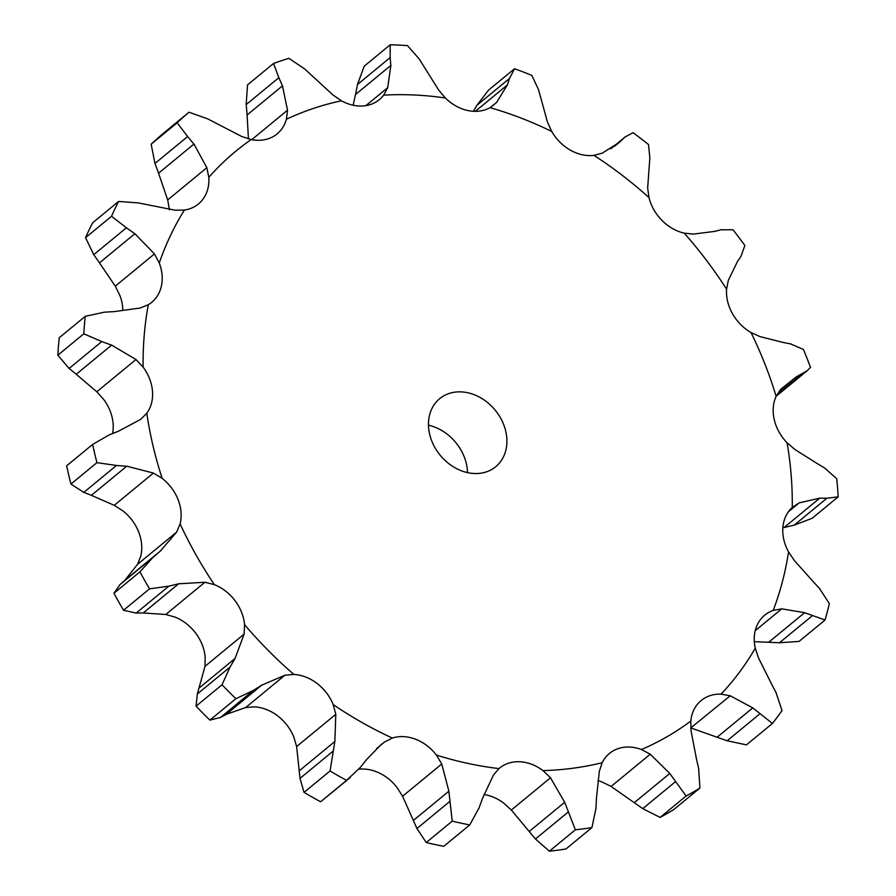 <?xml version="1.0" encoding="UTF-8"?>
<svg xmlns="http://www.w3.org/2000/svg" width="896" height="896" viewBox="0 0 896 896"><rect width="100%" height="100%" fill="white"/><g stroke="black" fill="none" stroke-linecap="round" stroke-linejoin="round"><path stroke-width="1.34" d="M70.952 484.053L83.81 492.386L116.48 465.472L96.936 462.65A424.558 342.597 -129.5 0 1 92.635 444.427L66.651 465.819A424.558 342.597 -129.5 0 0 70.952 484.053L96.936 462.65M127.77 466.278L115.427 465.427M83.07 492.072L92.154 495.622M162.165 478.352A364.706 294.302 -129.5 0 1 146.81 413.258A41.362 33.376 -129.5 0 0 152.488 391.182A41.362 33.376 -129.5 0 0 143.125 367.136A364.706 294.302 -129.5 0 1 148.299 304.73A41.362 33.376 -129.5 0 0 151.693 302.355A41.362 33.376 -129.5 0 0 161.09 287.336A41.362 33.376 -129.5 0 0 159.253 263.01A364.706 294.302 -129.5 0 1 184.386 210.078A41.362 33.376 -129.5 0 0 198.386 204.008A41.362 33.376 -129.5 0 0 202.91 199.248A41.362 33.376 -129.5 0 0 208.813 177.285A364.706 294.302 -129.5 0 1 251.182 139.552A41.362 33.376 -129.5 0 0 273.426 136.45A41.362 33.376 -129.5 0 0 277.11 133.907A41.362 33.376 -129.5 0 0 286.418 119.235A364.706 294.302 -129.5 0 1 341.443 100.789A41.362 33.376 -129.5 0 0 364.997 105.762A41.362 33.376 -129.5 0 0 379.344 99.635A41.362 33.376 -129.5 0 0 383.667 95.144A364.706 294.302 -129.5 0 1 445.379 97.989A41.362 33.376 -129.5 0 0 467.701 110.499A41.362 33.376 -129.5 0 0 490.022 107.643A364.706 294.302 -129.5 0 1 551.734 131.466A41.362 33.376 -129.5 0 0 570.394 150.147A41.362 33.376 -129.5 0 0 593.958 155.366A364.706 294.302 -129.5 0 1 648.984 197.59A41.362 33.376 -129.5 0 0 661.965 220.416A41.362 33.376 -129.5 0 0 684.208 233.139A364.706 294.302 -129.5 0 1 726.578 289.184A41.362 33.376 -129.5 0 0 732.48 313.69A41.362 33.376 -129.5 0 0 751.005 332.539A364.706 294.302 -129.5 0 1 776.126 396.323A41.362 33.376 -129.5 0 0 774.301 419.866A41.362 33.376 -129.5 0 0 787.091 442.781A364.706 294.302 -129.5 0 1 792.254 507.416A41.362 33.376 -129.5 0 0 782.891 527.419A41.362 33.376 -129.5 0 0 788.57 551.947A364.706 294.302 -129.5 0 1 773.203 610.411A41.362 33.376 -129.5 0 0 764.747 615.138A41.362 33.376 -129.5 0 0 757.333 624.714A41.362 33.376 -129.5 0 0 755.272 648.178A364.706 294.302 -129.5 0 1 721.045 694.142A41.362 33.376 -129.5 0 0 701.176 700.526A41.362 33.376 -129.5 0 0 700.381 701.198A41.362 33.376 -129.5 0 0 690.805 721.067A364.706 294.302 -129.5 0 1 641.435 749.538A41.362 33.376 -129.5 0 0 618.218 748.586A41.362 33.376 -129.5 0 0 609.448 753.435A41.362 33.376 -129.5 0 0 602.168 762.698A364.706 294.302 -129.5 0 1 598.069 763.683A364.706 294.302 -129.5 0 1 542.998 770.605A41.362 33.376 -129.5 0 0 519.736 761.746A41.362 33.376 -129.5 0 0 499.509 768.118A41.362 33.376 -129.5 0 0 498.96 768.578A364.706 294.302 -129.5 0 1 436.397 755.059A41.362 33.376 -129.5 0 0 415.621 739.245A41.362 33.376 -129.5 0 0 392.358 738.058A364.706 294.302 -129.5 0 1 333.189 704.57A41.362 33.376 -129.5 0 0 317.15 683.525A41.362 33.376 -129.5 0 0 293.922 674.442A364.706 294.302 -129.5 0 1 244.552 624.624A41.362 33.376 -129.5 0 0 234.987 600.622A41.362 33.376 -129.5 0 0 214.323 584.629A364.706 294.302 -129.5 0 1 180.107 523.88A41.362 33.376 -129.5 0 0 178.046 499.52A41.362 33.376 -129.5 0 0 162.165 478.352L153.418 473.066L126.762 466.2L91.37 495.342L114.262 505.322L122.786 510.787A41.362 33.376 -129.5 0 1 138.656 531.955A41.362 33.376 -129.5 0 1 140.717 556.315L137.514 564.357L124.846 580.306L160.227 551.163L176.669 532.101L137.514 564.357M146.81 413.258L140.739 419.328L118.507 431.2L109.256 434.862L92.635 444.427M143.125 367.136L135.968 359.52L111.63 345.117L76.238 374.27L96.802 391.776L103.746 399.56A41.362 33.376 -129.5 0 1 113.109 423.618A41.362 33.376 -129.5 0 1 112.616 433.395M159.253 263.01L154.448 253.915L134.859 233.722L99.478 262.864L115.282 286.16L119.874 295.445A41.362 33.376 -129.5 0 1 122.83 310.24M597.834 780.64A41.362 33.376 -129.5 0 1 602.056 781.973L611.106 786.453L650.261 754.197L669.782 773.45L686.101 796.018A424.558 342.597 -129.5 0 0 699.922 788.043L698.622 768.342M483.941 794.528A41.362 33.376 -129.5 0 1 503.619 803.04L511.336 810.04L550.502 777.795L564.682 802.267L575.355 829.797A424.558 342.597 -129.5 0 0 591.931 827.59L595.963 808.371M358.826 769.227A41.362 33.376 -129.5 0 1 376.242 771.68A41.362 33.376 -129.5 0 1 397.018 787.483L402.584 796.253L441.75 763.997L448.874 791.202L452.222 821.139A424.558 342.597 -129.5 0 0 469.739 824.925L479.035 807.979M293.922 674.442L284.883 675.237L261.598 685.238L226.206 714.381L245.717 707.493L254.542 706.866A41.362 33.376 -129.5 0 1 277.771 715.96A41.362 33.376 -129.5 0 1 293.81 737.005L296.632 746.558L335.798 714.314L334.869 741.474L330.042 770.986A424.558 342.597 -129.5 0 0 346.606 780.36L360.517 767.211M214.323 584.629L204.915 582.254L178.629 583.811L143.237 612.965L165.76 614.499L174.933 617.064A41.362 33.376 -129.5 0 1 195.608 633.058A41.362 33.376 -129.5 0 1 205.173 657.059L204.971 666.366L244.126 634.11L235.054 658.459L230.026 667.083L222.04 684.768A424.558 342.597 -129.5 0 0 235.872 698.723L253.243 690.502L220.573 717.416L209.888 720.126A424.558 342.597 -129.5 0 1 196.056 706.171L197.355 693.986L204.971 666.366M428.478 425.208A44.072 35.56 -129.5 0 1 467.522 472.618M483.448 472.696A44.072 35.56 -129.5 0 1 435.411 448.426A44.072 35.56 -129.5 0 1 439.678 398.675A44.072 35.56 -129.5 0 1 495.141 410.088A44.072 35.56 -129.5 0 1 495.712 466.715A44.072 35.56 -129.5 0 1 483.448 472.696M180.107 523.88L176.669 532.101M123.536 610.254A424.558 342.597 -129.5 0 1 113.96 593.242L120.086 584.494L152.757 557.592L139.944 571.838A424.558 342.597 -129.5 0 0 149.531 588.851L168.851 586.152L136.181 613.066L123.536 610.254L149.531 588.851M119.638 584.898L125.339 579.869M135.498 613.054L143.965 612.931M57.814 355.208L83.798 333.805L101.797 341.544L69.126 368.446L57.814 355.208A424.558 342.597 -129.5 0 1 59.259 337.736L85.243 316.333L104.227 312.2L114.408 311.584L140.235 308.011L148.299 304.73M68.432 367.853L76.966 374.83M244.552 624.624L244.126 634.11M220.035 717.696L226.789 714.067M85.546 237.675L111.53 216.283L126.403 227.786L93.733 254.699L85.546 237.675A424.558 342.597 -129.5 0 1 92.579 222.858L118.574 201.454L138.219 202.899L175.19 210.224L184.386 210.078M93.184 253.859L100.072 263.659M333.189 704.57L335.798 714.314M350.269 777.538L320.622 801.763A424.558 342.597 -129.5 0 1 304.046 792.389L300.014 778.378L296.632 746.558M208.813 177.285L206.853 167.686L193.95 144.054L158.558 173.197L167.698 199.942L169.434 209.72M392.358 738.058L384.642 741.944L380.61 745.058L366.677 759.472M151.155 144.2L177.139 122.797L187.634 136.539L154.963 163.442L151.155 144.2A424.558 342.597 -129.5 0 1 163.016 133.627L189 112.224L207.558 118.798L241.83 136.539L251.182 139.552M154.627 162.456L158.939 174.16M436.397 755.059L441.75 763.997M469.739 824.925L443.755 846.328A424.558 342.597 -129.5 0 1 426.238 842.542L416.942 828.52L402.584 796.253M286.418 119.235L287.526 110.197L282.486 85.848L247.094 114.99L248.427 138.891M498.96 768.578L493.394 775.163L482.496 798.47M246.109 103.533L247.206 116.01M273.504 63.493L247.52 84.896L246.176 104.586L278.846 77.683L273.504 63.493A424.558 342.597 -129.5 0 1 288.915 58.33L304.718 69.003L332.942 94.965L341.443 100.789M542.998 770.605L550.502 777.795M591.931 827.59L565.947 848.982A424.558 342.597 -129.5 0 1 549.371 851.2L535.461 838.992L511.336 810.04M383.667 95.144L387.699 87.651L390.869 65.408L355.477 94.55L353.17 105.235M357.706 83.474L355.298 95.536M390.186 44.8L364.202 66.203L357.493 84.504L390.163 57.59L390.186 44.8A424.558 342.597 -129.5 0 1 407.467 45.595L419.182 58.934L438.637 90.003L445.379 97.989M602.168 762.698L599.346 771.266L596.49 798.011M641.435 749.538L650.261 754.197M490.022 107.643L496.541 102.514L507.371 84.941L475.317 111.339M699.922 788.043L673.938 809.446A424.558 342.597 -129.5 0 1 660.117 817.421L642.734 808.64L611.106 786.453M476.84 105.358L509.51 78.456L514.539 68.734L488.555 90.138L476.84 105.358L473.514 111.283M690.805 721.067L691.018 730.699L696.315 758.15M551.734 131.466L547.478 122.181L538.53 89.656L531.821 75.41A424.558 342.597 -129.5 0 0 514.539 68.734M721.045 694.142L730.229 695.778L690.749 727.944M593.958 155.366L602.235 153.171L619.349 142.341L614.734 146.138M730.229 695.778L752.752 707.896L772.442 723.475L746.458 744.867L727.138 740.779L691.062 728.034M755.272 648.178L758.475 657.843L771.142 683.189M648.984 197.59L647.651 188.026L649.846 157.853L648.502 144.536A424.558 342.597 -129.5 0 0 633.091 132.709L625.229 136.886L611.184 148.523M773.203 610.411L781.738 608.854L755.216 630.694M684.208 233.139L693.336 234.114L714.672 231.381M781.738 608.854L804.619 612.685L825.048 620.01L799.053 641.413L779.52 642.734L754.32 641.682M788.57 551.947L794.416 560.594L812.874 581.258M726.578 289.184L728.314 280.381L737.453 261.509L741.048 256.144L744.867 245.493A424.558 342.597 -129.5 0 0 732.995 229.79L721.123 229.779M792.254 507.416L799.198 502.858L788.446 511.706M751.005 332.539L759.976 336.605L783.026 342.418M799.198 502.858L819.762 498.154L826.874 498.243L838.186 496.843L812.202 518.246L794.203 525.146L782.858 527.822M776.126 396.323L780.718 389.256L796.533 376.712L807.15 370.754L776.182 396.222M787.091 442.781L794.931 449.501L816.984 463.422M160.955 550.536L151.995 558.242M179.581 583.598L167.854 586.41M83.798 333.805A424.558 342.597 -129.5 0 1 85.243 316.333M112.594 345.498L100.789 341.208M262.405 684.723L252.392 691.051M111.53 216.283A424.558 342.597 -129.5 0 1 118.574 201.454M135.688 234.326L125.541 227.214M367.282 758.71L359.878 768.006M177.139 122.797A424.558 342.597 -129.5 0 1 189 112.224M194.555 144.827L186.984 135.8M482.821 797.541L478.666 808.942M282.822 86.677L278.466 76.877M596.523 796.992L595.885 809.424M390.925 66.203L390.062 56.829M696.069 757.142L698.835 769.384M507.136 85.602L509.701 77.818M775.902 692.261L782.029 710.595A424.558 342.597 -129.5 0 1 772.442 723.475M770.65 682.293L776.35 693.179M618.867 142.789L624.411 137.581M819.414 588.336L829.349 603.635A424.558 342.597 -129.5 0 1 825.048 620.01M812.202 580.574L820.042 589.064M714.011 231.56L721.75 229.634M824.443 467.846L836.741 478.744A424.558 342.597 -129.5 0 1 838.186 496.843M816.222 462.986L825.171 468.306M807.15 370.754L810.466 367.326A424.558 342.597 -129.5 0 0 803.421 349.462L790.451 343.851M782.264 342.294L791.179 344.008M113.96 593.242L139.944 571.838M235.054 658.459L199.662 687.602M209.888 720.126L235.872 698.723M230.026 667.083L197.355 693.986M196.056 706.171L222.04 684.768M334.869 741.474L299.488 770.616M320.622 801.763L346.606 780.36M332.685 751.464L300.014 778.378M304.046 792.389L330.042 770.986M448.874 791.202L413.482 820.344M449.613 801.618L416.942 828.52M426.238 842.542L452.222 821.139M564.682 802.267L529.301 831.41M568.131 812.09L535.461 838.992M549.371 851.2L575.355 829.797M669.782 773.45L634.39 802.592M660.117 817.421L686.101 796.018M675.405 781.738L642.734 808.64M752.752 707.896L717.36 737.038M759.808 713.866L727.138 740.779M804.619 612.685L769.227 641.827M812.19 615.832L779.52 642.734M819.762 498.154L784.37 527.307M826.874 498.243L794.203 525.146M796.533 376.712L779.486 390.746M802.267 373.856L776.922 394.733M153.418 473.066L114.262 505.322M135.968 359.52L96.802 391.776M204.915 582.254L165.76 614.499M154.448 253.915L115.282 286.16M284.883 675.237L245.717 707.493M206.853 167.686L167.698 199.942M384.642 741.944L376.678 748.507M287.526 110.197L251.742 139.664M387.699 87.651L365.87 105.638M496.541 102.514L491.03 107.05M610.826 148.747L625.229 136.886"/></g></svg>
